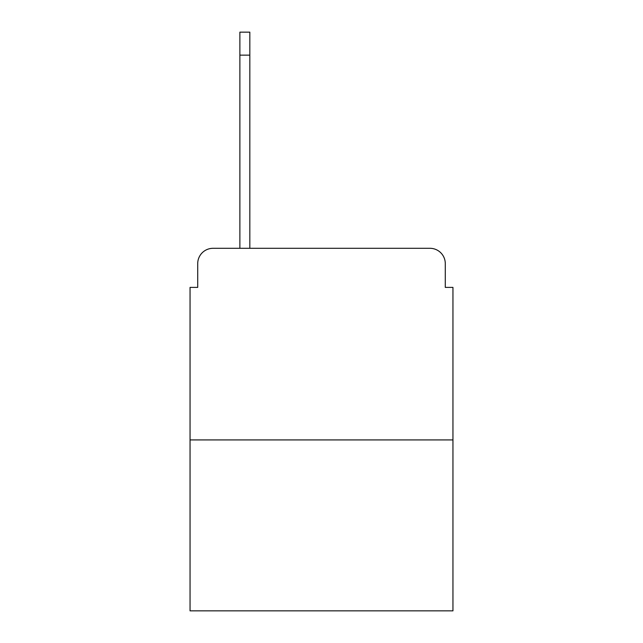 <?xml version="1.0" encoding="UTF-8"?>
<svg xmlns="http://www.w3.org/2000/svg" width="643" height="643" viewBox="0 0 643 643"><rect width="100%" height="100%" fill="white"/><g stroke="black" fill="none" stroke-linecap="round" stroke-linejoin="round"><path stroke-width="0.96" d="M197.714 263.63L197.714 287.389L197.714 263.63A15.328 15.328 0 0 1 213.042 248.302L239.871 248.302L239.871 32.15L249.83 32.15L249.83 248.302L261.717 248.302M452.953 439.925L190.047 439.925L190.047 610.85L452.953 610.85L452.953 287.389L445.286 287.389L445.286 263.63A15.328 15.328 0 0 0 429.958 248.302L213.042 248.302M190.047 439.925L190.047 287.389L197.714 287.389M381.283 248.302L429.958 248.302M445.286 287.389L445.286 263.63M239.871 55.145L249.83 55.145"/></g></svg>
